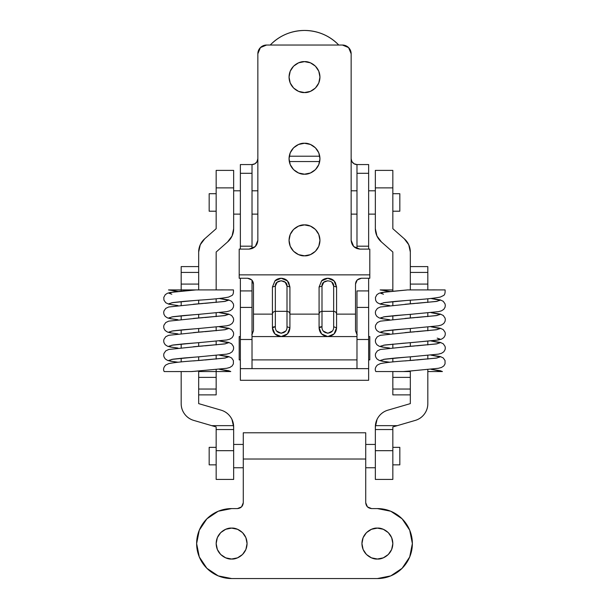 <?xml version="1.0" encoding="UTF-8"?>
<svg xmlns="http://www.w3.org/2000/svg" width="609" height="609" viewBox="0 0 609 609"><rect width="100%" height="100%" fill="white"/><g stroke="black" fill="none" stroke-linecap="round" stroke-linejoin="round"><path stroke-width="0.91" d="M378.844 416.449C381.173 413.344 384.21 411.242 387.941 410.154L410.329 403.622L410.329 394.876L410.329 403.622L387.941 410.154C384.439 411.174 381.538 413.108 379.247 415.939C376.948 418.771 375.662 422.007 375.395 425.645L397.296 425.645L392.835 426.947L392.835 479.42L375.342 479.42L392.835 479.42L392.835 450.683L375.342 450.683L375.342 479.42L375.342 450.683L392.835 450.683L392.835 429.543L375.342 429.543L375.395 425.645L397.296 425.645L392.835 426.947L392.835 429.543L375.342 429.543L375.342 450.683L375.342 426.947L377.085 419.296M397.296 425.645L415.231 420.416C418.962 419.327 421.991 417.234 424.328 414.12C426.658 411.006 427.822 407.512 427.822 403.622L427.822 369.602L427.822 403.622A17.494 17.494 0 0 1 415.231 420.416L397.296 425.645M427.822 359.089L427.822 355.443L427.822 359.089M427.822 344.93L427.822 341.276L427.822 344.93M427.822 330.771L427.822 327.117L427.822 330.771M427.822 316.611L427.822 312.957L427.822 316.611M427.822 302.445L427.822 298.798L427.822 302.445M406.325 300.511L384.759 302.528L380.595 303.708L382.817 304.599L389.623 305.558L382.817 304.599L380.595 303.708L384.759 302.528L395.781 301.348L412.773 300.001L410.329 300.191L410.329 303.861L436.265 301.47L440.063 300.29L431.035 298.494L440.063 300.29L436.265 301.47L405.015 304.279M406.325 314.67L384.759 316.688L380.595 317.868L382.817 318.758L389.623 319.717L382.817 318.758L380.595 317.868L384.759 316.688L395.781 315.508L412.438 314.191L410.329 314.358L410.329 318.02L436.265 315.629L440.063 314.45L431.035 312.653L440.063 314.45L436.265 315.629L405.015 318.438M406.325 328.837L384.759 330.847L380.595 332.027L382.817 332.917L389.623 333.877L382.817 332.917L380.595 332.027L384.759 330.847L395.781 329.667L412.438 328.35L410.329 328.517L410.329 332.179L436.265 329.789L440.063 328.609L431.035 326.812L440.063 328.609L436.265 329.789L405.015 332.605M437.201 338.147L440.063 339.106L436.265 340.286L410.329 342.677L410.329 346.338L436.265 343.956L440.063 342.776L431.035 340.971L440.063 342.776L436.265 343.956L405.015 346.765M406.325 357.156L384.759 359.165L380.595 360.345L382.817 361.244L389.623 362.203L382.817 361.244L380.595 360.345L384.759 359.165L395.781 357.985L412.438 356.668L410.329 356.836L410.329 360.505L436.265 358.115L440.063 356.935L431.035 355.138L440.063 356.935L436.265 358.115L405.015 360.924M431.103 355.131L440.299 356.554L443.253 357.955L445.05 360.543L445.042 363.893L443.801 365.956L441.495 367.471L438.366 368.3L410.329 370.995L410.329 371.559L410.329 370.995L410.329 371.559L392.835 371.559L392.835 377.382L410.329 377.382L410.329 389.044L392.835 389.044L392.835 394.876L410.329 394.876L410.329 389.044L392.835 389.044L392.835 377.382L410.329 377.382L410.329 371.559L392.835 371.559L392.835 394.876L410.329 394.876L410.329 370.995L403.303 371.559L412.438 370.828L403.318 371.559M383.472 294.231L380.595 293.211L384.759 292.031L407.512 289.922L445.012 289.922L427.822 289.922L427.822 284.091L410.329 284.091L410.329 289.922L410.329 284.091L427.822 284.091L427.822 272.429L410.329 272.429L410.329 284.091L410.329 272.429L427.822 272.429L427.822 266.597L410.329 266.597L410.329 272.429L410.329 266.597L427.822 266.597L427.822 289.922L430.86 289.922M375.395 425.645A17.494 17.494 0 0 0 375.342 426.947L375.395 425.645A17.494 17.494 0 0 1 387.941 410.154M376.941 235.987L381.424 241.956L392.835 252.019L392.835 291.094L392.835 252.019L381.424 241.956L376.941 235.987L375.342 228.702L375.342 170.391L392.835 170.391L375.342 170.391L375.342 187.884L392.835 187.884L392.835 228.702L404.254 238.766L408.738 244.734L410.329 252.019L410.329 266.597L410.329 252.019A17.494 17.494 0 0 0 404.254 238.766L408.738 244.734M445.103 289.914C445.278 293.226 444.669 295.137 443.261 295.647L440.322 297.055C434.765 298.22 424.77 299.263 410.329 300.191L410.329 303.861L414.333 303.541M431.103 298.486L440.299 299.91L443.253 301.31L445.05 303.899L445.316 305.467L445.042 307.256L443.801 309.319L441.495 310.826L438.366 311.663L410.329 314.358L410.329 318.02L414.333 317.7M431.103 312.645L440.299 314.069L443.253 315.47L445.05 318.058L445.316 319.626L445.042 321.415L443.801 323.478L441.495 324.985L438.366 325.823L410.329 328.517L410.329 332.179L414.333 331.867M406.325 342.996L384.759 345.006L380.595 346.186L382.817 347.077L389.623 348.043L382.817 347.077L380.595 346.186L384.759 345.006L410.329 342.677L410.329 346.338L414.333 346.026M431.103 340.971L440.299 342.395L443.253 343.788L445.05 346.376L445.316 347.952L445.042 349.733L443.801 351.796L441.495 353.311L438.366 354.141L410.329 356.836L410.329 360.505L414.333 360.185M392.835 361.898L392.835 358.237L392.835 361.898M392.835 347.731L392.835 344.077L392.835 347.731M392.835 333.572L392.835 329.918L392.835 333.572M392.835 319.413L392.835 315.751L392.835 319.413M392.835 305.254L392.835 301.592L392.835 305.254M381.424 241.956A17.494 17.494 0 0 1 375.342 228.702L375.342 187.884L392.835 187.884L392.835 170.391L392.835 228.702L404.254 238.766M318.773 234.45L315.424 229.433L310.415 226.084L304.5 224.911L298.585 226.084L304.5 224.911C309.022 224.287 319.74 228.923 319.953 240.357C319.74 251.799 309.022 256.435 304.5 255.81L310.415 254.638L315.424 251.289L318.773 246.272L319.953 240.357L318.773 234.45L319.953 240.357M315.424 147.804L310.415 144.455L304.5 143.275C309.022 142.658 319.74 147.294 319.953 158.728C319.74 170.162 309.022 174.798 304.5 174.182L310.415 173.002L315.424 169.652L318.773 164.643L319.953 158.728L318.773 152.813L315.424 147.804L318.773 152.813M304.5 61.646C309.022 61.022 319.74 65.658 319.953 77.099C319.74 88.533 309.022 93.169 304.5 92.545L310.415 91.373L315.424 88.023L318.773 83.007L319.953 77.099L318.773 71.184L315.424 66.168L310.415 62.818L304.5 61.646L298.585 62.818L293.576 66.168L290.227 71.184L289.047 77.099L290.227 83.007L293.576 88.023L298.585 91.373L304.5 92.545C299.978 93.169 289.26 88.533 289.047 77.099C289.26 65.658 299.978 61.022 304.5 61.646M251.837 280.033L253.481 284.091L253.481 314.13L272.429 314.13L272.429 287.006L274.941 280.878C276.372 279.303 278.45 278.435 281.175 278.26L274.971 280.848L272.429 287.006L274.941 280.878L281.175 278.26L287.41 280.871L289.922 287.006L289.922 314.13L319.078 314.13L319.078 287.006L321.582 280.878C323.021 279.303 325.099 278.435 327.825 278.26L321.613 280.848L319.078 287.006L321.582 280.878L327.825 278.26L334.059 280.871L336.571 287.006L336.571 314.13L355.519 314.13L355.519 284.091L357.163 280.041M351.149 240.357L351.149 53.775A8.747 8.747 0 0 0 342.403 45.028L266.597 45.028A8.747 8.747 0 0 0 257.851 53.775L257.851 240.357L255.293 246.546L249.104 249.104L255.293 246.546L257.851 240.357L257.851 53.775L260.416 47.586L266.597 45.028L342.403 45.028L348.584 47.586L351.149 53.775L351.149 240.357L353.707 246.546L351.149 240.357C351.705 245.633 354.621 248.548 359.896 249.104L353.707 246.546L359.896 249.104L369.808 249.104L369.808 274.865L239.192 274.865L239.192 249.104L249.104 249.104L239.192 249.104L239.192 278.26L247.65 278.26L251.791 279.988L253.481 284.091L252.019 280.239M304.5 143.275L298.585 144.455L293.576 147.804L290.227 152.813L289.047 158.728L290.227 164.643L293.576 169.652L298.585 173.002L304.5 174.182C299.978 174.798 289.26 170.162 289.047 158.728C289.26 147.294 299.978 142.658 304.5 143.275M298.585 226.084L293.576 229.433L290.227 234.45L289.047 240.357L290.227 246.272L293.576 251.289L298.585 254.638L304.5 255.81C299.978 256.435 289.26 251.799 289.047 240.357C289.26 228.923 299.978 224.287 304.5 224.911M251.776 334.859L253.481 330.74L253.481 314.13L272.429 314.13L272.429 327.825L274.925 333.938L281.175 336.571L287.433 333.938L289.922 327.825L289.922 314.13L319.078 314.13L319.078 327.825L321.575 333.938L327.825 336.571L252.019 336.571L327.825 336.571L334.082 333.938L336.571 327.825L336.571 314.13L355.519 314.13L355.519 330.74L357.209 334.843M355.976 281.845L355.519 284.091L357.209 279.988L361.35 278.26L369.808 278.26L369.808 274.865L239.192 274.865L239.192 278.26L247.65 278.26C251.258 278.724 253.199 280.665 253.481 284.091L253.481 330.74L252.019 334.592M369.808 274.865L369.808 249.104L359.896 249.104M239.192 359.896L240.365 359.896L239.192 359.896L239.192 336.571L240.365 336.571L239.192 336.571L239.192 359.896M252.019 359.896L356.981 359.896L252.019 359.896L252.019 339.487L240.365 339.487L240.365 307.416L252.019 307.416L252.019 290.927L240.365 290.927L240.365 278.26L240.365 307.416L252.019 307.416L252.019 339.487L240.365 339.487L240.365 368.635L252.019 368.635L252.019 290.927L240.365 290.927L240.365 368.635L368.643 368.643L368.643 339.487L356.981 339.487L356.981 307.416L368.643 307.416L368.643 290.927L356.981 290.927L356.981 307.416L368.643 307.416L368.643 339.487L356.981 339.487L356.981 368.635L368.643 368.635L368.643 380.298L368.643 359.896L369.808 359.896L368.643 359.896L368.643 290.927L356.981 290.927L356.981 368.635L368.643 368.635L240.365 368.643L252.019 368.635L252.019 359.896M356.981 336.571L327.825 336.571L356.981 336.571M368.643 336.571L369.808 336.571L369.808 359.896L369.808 336.571L368.643 336.571M356.981 334.592L355.519 330.74L355.519 284.091C355.801 280.665 357.742 278.724 361.35 278.26L369.808 278.26M356.981 280.239L355.999 281.777M257.851 240.357C257.295 245.633 254.379 248.548 249.104 249.104M327.832 280.726L323.744 282.272L321.994 286.139L321.994 311.328L333.656 311.328L333.656 286.139L331.913 282.279M334.082 280.894L335.392 282.637L336.571 287.006L333.656 286.139C334.128 279.204 321.537 279.181 321.994 286.139L321.994 326.728L321.994 311.328L333.656 311.328L333.656 326.728L333.656 286.139L336.571 287.006L334.036 280.848L327.825 278.26C330.542 278.435 332.621 279.303 334.059 280.871L336.571 287.006L336.571 314.13C336.381 312.44 335.414 311.503 333.656 311.328C335.414 311.503 336.381 312.44 336.571 314.13L336.571 327.825L333.656 326.728L336.571 327.825C336.183 332.956 333.268 335.871 327.825 336.571C322.389 335.879 319.474 332.963 319.078 327.825L319.078 287.006L321.735 280.734L326.485 278.366L328.959 278.336L334.059 280.871M332.141 331.167L327.825 333.298L323.516 331.174M275.344 311.328L287.006 311.328L287.006 286.139L285.263 282.279L281.183 280.726L277.095 282.272L275.344 286.139L275.344 311.328L287.006 311.328L287.006 326.728L289.922 327.825C289.534 332.956 286.618 335.871 281.175 336.571C275.74 335.879 272.824 332.963 272.429 327.825L272.429 314.13C272.619 312.44 273.586 311.503 275.344 311.328L275.344 326.728L275.344 311.328C273.586 311.503 272.619 312.44 272.429 314.13L272.429 287.006L275.344 286.139L275.344 311.328M285.492 331.167L281.175 333.298L276.867 331.174M275.344 326.728L272.429 327.825A2.916 1.096 0 0 1 275.344 326.728C274.788 335.156 287.577 335.125 287.006 326.728L287.006 286.139C287.478 279.204 274.887 279.181 275.344 286.139L272.429 287.006L275.085 280.734L279.836 278.366L281.175 278.26C283.901 278.435 285.979 279.303 287.41 280.871L289.922 287.006L287.387 280.848L281.175 278.26L287.41 280.871M287.433 280.894L288.75 282.637L289.922 287.006L287.006 286.139L289.922 287.006L289.922 314.13C289.739 312.44 288.765 311.503 287.006 311.328C288.765 311.503 289.739 312.44 289.922 314.13L289.922 327.825L287.006 326.728M321.994 286.139L319.078 287.006L321.994 286.139M321.994 311.328C320.235 311.503 319.261 312.44 319.078 314.13C319.261 312.44 320.235 311.503 321.994 311.328M321.994 326.728A2.916 1.096 0 0 0 319.078 327.825L321.994 326.728C321.438 335.156 334.227 335.125 333.656 326.728M231.618 528.11C236.132 527.493 246.858 532.129 247.064 543.563C246.858 555.005 236.132 559.641 231.618 559.016L237.525 557.844L242.542 554.495L245.891 549.478L247.064 543.563L245.891 537.648L242.542 532.639L237.525 529.29L231.618 528.11L225.703 529.29L220.686 532.639L217.337 537.648L216.165 543.563L217.337 549.478L220.686 554.495L225.703 557.844L231.618 559.016C227.096 559.641 216.378 555.005 216.165 543.563C216.378 532.129 227.096 527.493 231.618 528.11M371.475 529.29L377.39 528.11C381.904 527.493 392.63 532.129 392.835 543.563C392.63 555.005 381.904 559.641 377.39 559.016L383.297 557.844L388.314 554.495L391.663 549.478L392.835 543.563L391.663 537.648L388.314 532.639L383.297 529.29L377.39 528.11L371.475 529.29L366.458 532.639L363.109 537.648L361.936 543.563L363.109 549.478L366.458 554.495L371.475 557.844L377.39 559.016C372.868 559.641 362.142 555.005 361.936 543.563C362.142 532.129 372.868 527.493 377.39 528.11L383.297 529.29M243.28 432.793L243.28 459.019L365.727 459.019L365.727 432.778L365.727 502.752L367.433 506.871L371.559 508.584L377.39 508.584L390.772 511.24L402.123 518.83L409.705 530.18L412.369 543.563L409.705 556.953L402.123 568.304L390.772 575.886L377.39 578.55L231.618 578.55L218.228 575.886L206.877 568.304L199.295 556.953L196.631 543.563L199.295 530.18L206.877 518.83L218.228 511.24L231.618 508.584L237.449 508.584L241.567 506.871L243.28 502.752L243.28 459.019L365.727 459.019L365.727 502.752L367.433 506.871L371.559 508.584L377.39 508.584A34.987 34.987 0 0 1 412.369 543.563A34.987 34.987 0 0 1 377.39 578.55L231.618 578.55A34.987 34.987 0 0 1 196.631 543.563A34.987 34.987 0 0 1 231.618 508.584L237.449 508.584L241.567 506.871L243.28 502.752L243.28 433.783M243.28 502.752C242.907 506.262 240.958 508.211 237.449 508.584M371.559 508.584C368.042 508.211 366.093 506.262 365.727 502.752M240.365 380.298L240.365 368.643L240.365 380.298L368.643 380.298L240.365 380.298M252.019 164.559L240.365 164.559L240.365 173.306L252.019 173.306L252.019 164.559L240.365 164.559L240.365 173.306L252.019 173.306L252.019 246.188L240.365 246.188L240.365 173.306L240.365 246.188L252.019 246.188L252.019 248.632L252.019 164.559L254.981 163.752L257.12 161.56C255.841 163.547 254.136 164.544 252.019 164.559M354.042 163.768L356.981 164.559L356.981 248.632L356.981 246.188L368.643 246.188L368.643 173.306L368.643 246.188L356.981 246.188L356.981 173.306L368.643 173.306L368.643 164.559L356.981 164.559L356.981 173.306L368.643 173.306L368.643 164.559L356.981 164.559L354.347 163.935M240.365 249.104L240.365 246.188L240.365 249.104M252.019 280.231L252.019 290.927L252.019 280.231M368.643 246.188L368.643 249.104L368.643 246.188M368.643 278.26L368.643 290.927L368.643 278.26M352.147 161.986L351.895 161.583C353.167 163.547 354.864 164.544 356.981 164.559L354.019 163.752L351.88 161.56L351.149 161.56L351.88 161.56L351.149 158.728L351.408 160.456M319.695 161.56L289.305 161.56L319.695 161.56M257.851 161.56L257.12 161.56L257.851 161.56M289.252 156.216L319.748 156.216L289.252 156.216M338.749 45.028L337.485 43.749C333.108 39.494 328.068 36.213 322.351 33.906C316.634 31.599 310.689 30.45 304.5 30.45C298.311 30.45 292.366 31.599 286.649 33.906C280.932 36.213 275.892 39.494 271.515 43.749L270.251 45.028C279.592 35.55 291.011 30.694 304.5 30.45C317.989 30.694 329.408 35.55 338.749 45.028M257.12 161.56L257.851 158.728L256.853 161.986M255.004 163.745L256.831 162.032M352.169 162.032L353.996 163.745M351.926 161.644L352.664 162.656M256.359 162.633L257.074 161.636M351.88 161.56L351.416 160.479M233.658 467.765L243.28 467.765L233.658 467.765M365.727 467.765L375.342 467.765L365.727 467.765M375.342 444.441L365.727 444.441L375.342 444.441M243.28 444.441L233.658 444.441L243.28 444.441M209.169 447.356L209.169 464.85L216.165 464.85L209.169 464.85L209.169 447.356L216.165 447.356L209.169 447.356M392.835 464.85L399.831 464.85L399.831 447.356L392.835 447.356L399.831 447.356L399.831 464.85L392.835 464.85M396.611 371.559L389.022 371.551M387.499 371.551L391.876 371.551M431.103 369.29L440.299 370.714L442.431 371.551L427.822 371.559L439.462 371.559L440.063 371.094L431.035 369.298L440.063 371.094L439.462 371.559L442.431 371.551L439.622 371.551M407.756 289.922L410.047 289.922M411.836 289.922L421.337 289.922M429.238 289.93L434.742 289.922M392.835 289.945L380.99 289.922L389.623 291.399L380.161 289.922L385.368 289.922M387.659 371.559L393.49 371.559M431.103 326.805L440.299 328.228L443.253 329.629L445.05 332.217L445.316 333.793L445.042 335.574L443.801 337.637L441.495 339.152L438.366 339.982L412.438 342.509M392.691 289.945L381.401 289.922M427.822 289.899L434.788 289.892M434.971 289.892L438.267 289.922M389.554 305.566L380.343 304.135L377.397 302.726L376.339 301.6L375.601 300.13L375.456 297.39L376.941 294.649L379.072 293.264L381.98 292.457L407.512 289.922L426.376 289.922M375.844 371.559L391.96 371.559M231.915 419.296L233.658 426.947L233.658 479.42L216.165 479.42L216.165 450.683L216.165 479.42L233.658 479.42L233.658 450.683L216.165 450.683L233.658 450.683L233.658 429.543L216.165 429.543L216.165 426.947L211.704 425.645L233.605 425.645L233.658 429.543L216.165 429.543L216.165 450.683L216.165 426.947L211.704 425.645L233.605 425.645C233.338 422.007 232.052 418.771 229.76 415.939C227.462 413.108 224.561 411.174 221.059 410.154L198.671 403.622L198.671 394.876L198.671 403.622L221.059 410.154C224.79 411.242 227.827 413.344 230.156 416.449M198.671 371.559L198.671 377.382L216.165 377.382L216.165 389.044L198.671 389.044L198.671 394.876L216.165 394.876L216.165 389.044L198.671 389.044L198.671 377.382L216.165 377.382L216.165 371.559L198.671 371.559L198.671 394.876L216.165 394.876L216.165 371.559L198.671 371.559M181.178 301.6L181.178 305.254L181.178 301.6M181.178 315.751L181.178 319.413L181.178 315.751M181.178 329.918L181.178 333.572L181.178 329.918M181.178 344.077L181.178 347.731L181.178 344.077M181.178 358.237L181.178 361.898L181.178 358.237M181.178 371.559L181.178 403.622C181.178 407.512 182.342 411.006 184.679 414.12C187.009 417.234 190.038 419.327 193.776 420.416L211.704 425.645L193.776 420.416A17.494 17.494 0 0 1 181.178 403.622L181.178 371.559M181.178 291.094L181.178 289.922L198.671 289.922L169.332 289.922L177.965 291.399L168.503 289.922L173.702 289.922M209.671 289.922L198.671 289.922L198.671 284.091L181.178 284.091L181.178 289.922L181.178 284.091L198.671 284.091L198.671 272.429L181.178 272.429L181.178 284.091L181.178 272.429L198.671 272.429L198.671 266.597L181.178 266.597L181.178 272.429L181.178 266.597L198.671 266.597L198.671 289.922L211.209 289.922M221.059 410.154A17.494 17.494 0 0 1 233.605 425.645L233.658 426.947A17.494 17.494 0 0 0 233.605 425.645M194.667 300.511L173.101 302.528L168.937 303.708L171.159 304.599L177.965 305.558L171.159 304.599L168.937 303.708L173.101 302.528L184.116 301.348L201.115 300.001L198.671 300.191L198.671 303.861L224.607 301.47L228.405 300.29L219.377 298.494L228.405 300.29L224.607 301.47L193.35 304.279M194.667 314.67L173.101 316.688L168.937 317.868L171.159 318.758L177.965 319.717L171.159 318.758L168.937 317.868L173.101 316.688L184.116 315.508L200.78 314.191L198.671 314.358L198.671 318.02L224.607 315.629L228.405 314.45L219.377 312.653L228.405 314.45L224.607 315.629L193.35 318.438M194.667 328.837L173.101 330.847L168.937 332.027L171.159 332.917L177.965 333.877L171.159 332.917L168.937 332.027L173.101 330.847L184.116 329.667L200.78 328.35L198.671 328.517L198.671 332.179L224.607 329.789L228.405 328.609L219.377 326.812L228.405 328.609L224.607 329.789L193.35 332.605M194.667 342.996L173.101 345.006L168.937 346.186L171.159 347.077L177.965 348.043L171.159 347.077L168.937 346.186L173.101 345.006L184.116 343.826L200.78 342.509L198.671 342.677L198.671 346.338L224.607 343.956L228.405 342.776L219.377 340.971L228.405 342.776L224.607 343.956L193.35 346.765M194.667 357.156L173.101 359.165L168.937 360.345L171.159 361.244L177.965 362.203L171.159 361.244L168.937 360.345L173.101 359.165L184.116 357.985L200.78 356.668L198.671 356.836L198.671 360.505L224.607 358.115L228.405 356.935L219.377 355.138L228.405 356.935L224.607 358.115L193.35 360.924M200.262 244.734L204.746 238.766A17.494 17.494 0 0 0 198.671 252.019L198.671 266.597L198.671 252.019L200.262 244.734L204.746 238.766L216.165 228.702L216.165 187.884L233.658 187.884L233.658 170.391L216.165 170.391L216.165 187.884L233.658 187.884L233.658 228.702L232.067 235.987L227.576 241.956L216.165 252.019L216.165 289.922L216.165 252.019L227.576 241.956L232.067 235.987M216.165 298.798L216.165 302.452L216.165 298.798M216.165 312.957L216.165 316.619L216.165 312.957M216.165 327.117L216.165 330.778L216.165 327.117M216.165 341.276L216.165 344.938L216.165 341.276M216.165 355.443L216.165 359.097L216.165 355.443M216.165 369.602L216.165 371.559L216.165 369.602M204.746 238.766L216.165 228.702L216.165 170.391L233.658 170.391L233.658 228.702A17.494 17.494 0 0 1 227.576 241.956M233.445 289.914C233.62 293.226 233.003 295.137 231.603 295.647L228.657 297.055C223.107 298.22 213.112 299.263 198.671 300.191L198.671 303.861L202.675 303.541M219.446 298.486L228.634 299.91L231.595 301.31L233.392 303.899L233.65 305.467L233.384 307.256L232.136 309.319L229.837 310.826L226.708 311.663L198.671 314.358L198.671 318.02L202.675 317.7M219.446 312.645L228.634 314.069L231.595 315.47L233.392 318.058L233.65 319.626L233.384 321.415L232.136 323.478L229.837 324.985L226.708 325.823L198.671 328.517L198.671 332.179L202.675 331.867M219.446 326.805L228.634 328.228L231.595 329.629L233.392 332.217L233.65 333.793L233.384 335.574L232.136 337.637L229.837 339.152L226.708 339.982L198.671 342.677L198.671 346.338L202.675 346.026M219.446 340.971L228.634 342.395L231.595 343.788L233.392 346.376L233.65 347.952L233.384 349.733L232.136 351.796L229.837 353.311L226.708 354.141L198.671 356.836L198.671 360.505L202.675 360.185M176.001 371.559L191.645 371.559L200.78 370.828L191.135 371.559M184.953 371.559L177.364 371.551M175.841 371.551L180.211 371.551M219.446 369.29L228.634 370.714L230.765 371.551L216.165 371.559L227.804 371.559L228.405 371.094L219.377 369.298L228.405 371.094L227.804 371.559L230.765 371.551L227.964 371.551M171.814 294.231L168.937 293.211L173.101 292.031L184.116 290.851L195.854 289.922L214.711 289.922L195.854 289.922M217.58 289.93L223.084 289.922M219.202 289.922L216.165 289.922M181.178 289.945L169.744 289.922M216.165 289.899L223.13 289.892M223.305 289.892L226.601 289.922M233.354 289.922L214.711 289.922L233.354 289.922M185.814 371.559L180.302 371.559M198.671 360.505C184.238 361.426 174.25 362.469 168.701 363.634L165.747 365.035C163.547 367.296 163.029 369.48 164.194 371.574L191.645 371.559L226.708 368.3L229.837 367.471L232.136 365.956L233.384 363.893L233.392 360.543L231.595 357.955L228.634 356.554L219.446 355.131M233.658 214.124L240.365 214.124L233.658 214.124M252.019 214.124L257.851 214.124L252.019 214.124M351.149 214.124L356.981 214.124L351.149 214.124M368.643 214.124L375.342 214.124L368.643 214.124M375.342 190.8L368.643 190.8L375.342 190.8M356.981 190.8L351.149 190.8L356.981 190.8M257.851 190.8L252.019 190.8L257.851 190.8M240.365 190.8L233.658 190.8L240.365 190.8M209.169 193.715L209.169 211.209L216.165 211.209L209.169 211.209L209.169 193.715L216.165 193.715L209.169 193.715M392.835 211.209L399.831 211.209L399.831 193.715L392.835 193.715L399.831 193.715L399.831 211.209L392.835 211.209M275.085 280.734L279.836 278.366M289.922 287.006L288.75 282.637M287.303 280.764L282.317 278.336M321.735 280.734L326.485 278.366M336.571 287.006L335.392 282.637M333.953 280.764L328.959 278.336M243.28 432.778L365.727 432.778M416.883 359.98L437.186 357.955M383.464 359.386L403.858 357.354M416.883 345.821L437.186 343.796M383.464 345.227L403.858 343.187M416.883 331.661L437.186 329.629M383.464 331.068L403.858 329.027M416.883 317.502L437.186 315.47M383.464 316.908L403.858 314.868M416.883 303.335L437.186 301.31M383.464 302.742L403.858 300.709M410.329 303.861L380.366 306.989L377.405 308.39L375.608 310.978L375.35 312.546L375.616 314.335L376.864 316.398L379.163 317.906L382.292 318.743L389.554 319.725M410.329 318.02L380.366 321.149L377.405 322.549L375.608 325.137L375.35 326.706L375.616 328.495L376.864 330.558L379.163 332.065L382.292 332.902L389.554 333.884M410.329 332.179L380.366 335.308L377.405 336.708L375.608 339.297L375.35 340.873L375.616 342.654L376.864 344.717L379.163 346.232L382.292 347.061L389.554 348.051M410.329 346.338L380.366 349.475L377.405 350.875L375.608 353.456L375.35 355.032L375.616 356.813L376.864 358.876L379.163 360.391L382.292 361.221L389.554 362.21M410.329 360.505C395.903 361.426 385.908 362.469 380.366 363.634L377.405 365.035C375.213 367.296 374.695 369.48 375.86 371.574M389.554 291.406L380.161 289.922M205.225 359.98L225.528 357.955M171.799 359.386L192.2 357.354M205.225 345.821L225.528 343.796M171.799 345.227L192.2 343.187M205.225 331.661L225.528 329.629M171.799 331.068L192.2 329.027M205.225 317.502L225.528 315.47M171.799 316.908L192.2 314.868M205.225 303.335L225.528 301.31M171.799 302.742L192.2 300.709M198.671 303.861L168.701 306.989L165.747 308.39L163.95 310.978L163.684 312.546L163.958 314.335L165.199 316.398L167.505 317.906L170.634 318.743L177.897 319.725M198.671 318.02L168.701 321.149L165.747 322.549L163.95 325.137L163.684 326.706L163.958 328.495L165.199 330.558L167.505 332.065L170.634 332.902L177.897 333.884M198.671 332.179L168.701 335.308L165.747 336.708L163.95 339.297L163.684 340.873L163.958 342.654L165.199 344.717L167.505 346.232L170.634 347.061L177.897 348.051M198.671 346.338L168.701 349.475L165.747 350.875L163.95 353.456L163.684 355.032L163.958 356.813L165.199 358.876L167.505 360.391L170.634 361.221L177.897 362.21M177.897 305.566L168.678 304.135L165.739 302.726L163.943 300.13L163.798 297.39L165.283 294.649L167.414 293.264L170.322 292.457L195.847 289.922M177.897 291.406L168.503 289.922"/></g></svg>
